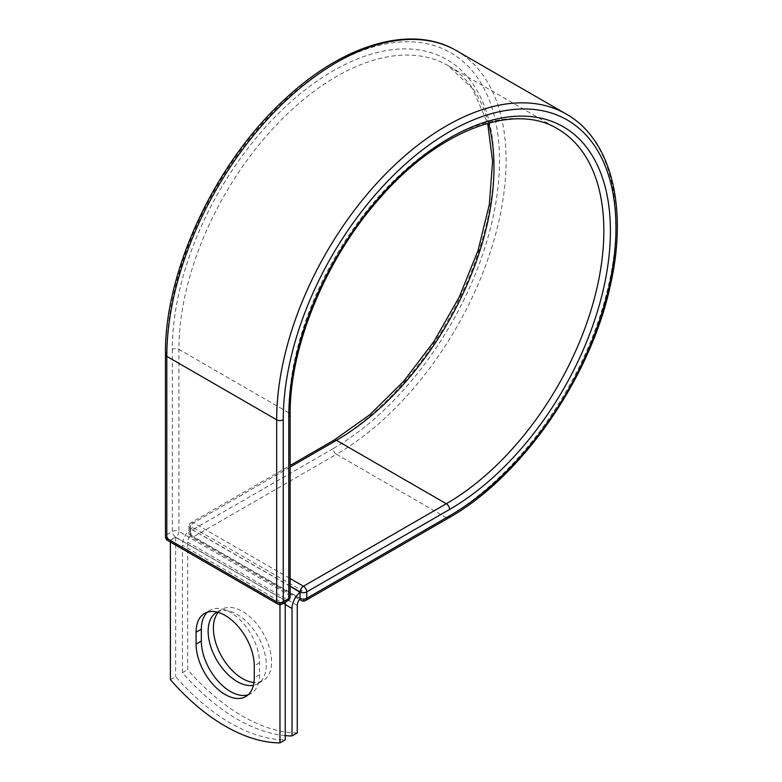 <?xml version="1.0" encoding="UTF-8"?>
<svg xmlns="http://www.w3.org/2000/svg" width="782" height="782" viewBox="0 0 782 782"><rect width="100%" height="100%" fill="white"/><g stroke="black" fill="none" stroke-linecap="round" stroke-linejoin="round"><path stroke-width="0.59" stroke-dasharray="3.91 2.93" d="M248.207 694.758A41.143 23.753 -120 0 0 251.002 693.526A41.143 23.753 -120 0 0 259.526 674.69L259.526 662.794A41.143 23.753 -120 0 0 241.57 621.387A41.143 23.753 -120 0 0 209.859 610.361A41.143 23.753 -120 0 0 207.396 612.179M218.246 612.404A41.143 23.753 60 0 1 221.912 609.354A41.143 23.753 60 0 1 242.488 611.387A41.143 23.753 60 0 1 269.37 647.652A41.143 23.753 60 0 1 263.055 680.623A41.143 23.753 60 0 1 253.955 682.481M217.161 612.111A41.143 23.753 60 0 1 237.229 614.427A41.143 23.753 60 0 1 264.101 650.683A41.143 23.753 60 0 1 257.796 683.654A41.143 23.753 60 0 1 253.417 685.286M285.225 735.618A174.347 100.663 -120 0 1 182.431 672.676L182.431 545.191A14.506 8.377 -60 0 1 190.437 529.023L190.437 534.966A4.653 2.688 120 0 0 190.456 535.396L300.044 598.67M297.277 732.9A174.347 100.663 60 0 1 187.69 669.636L187.69 542.161A7.067 4.076 -60 0 1 190.456 535.396M182.431 672.676L187.69 669.636M192.695 527.43L190.437 529.023A14.506 8.377 -60 0 1 192.695 527.43L302.272 590.693A14.506 8.377 120 0 0 300.014 592.287M302.272 590.693L300.014 592.003M290.151 586.304L190.437 528.73M285.225 600.537L175.637 537.273L170.378 540.303L279.966 603.577L285.225 600.537L285.225 602.267M170.378 679.636L175.637 676.596A174.347 100.663 60 0 0 285.225 739.86M279.966 603.577L279.966 604.584M175.637 537.273L175.637 676.596M170.378 540.303L170.378 542.043M259.526 674.69L254.267 677.73M285.225 604.535L182.431 545.191M297.277 605.424L187.69 542.161M290.151 586.138L190.3 528.495L190.437 534.966M165.452 354.451A4.653 2.688 0 0 1 166.82 352.555A235.255 135.824 -60 0 1 333.171 64.427A235.255 135.824 -60 0 1 499.522 160.476A235.255 135.824 -60 0 1 333.171 448.604A4.653 2.688 -120 0 0 336.456 454.293L193.584 536.784A4.653 2.688 60 0 1 190.3 531.086L190.3 524.693A4.653 2.688 60 0 1 191.258 522.572A4.653 2.688 60 0 1 193.584 522.796L290.151 578.553M333.171 448.604L190.3 531.086A4.653 2.688 180 0 0 188.931 532.982L188.931 526.599A4.653 2.688 180 0 1 190.3 524.693L333.171 442.211A4.653 2.688 -120 0 1 334.129 440.08M456.405 50.644A239.908 138.512 -60 0 1 493.178 242.889A239.908 138.512 -60 0 1 336.456 454.293L446.317 517.723L303.445 600.205L193.584 536.784A4.653 2.688 120 0 1 191.258 537.009L299.418 599.452M305.762 600.439A4.653 2.688 60 0 1 303.445 600.205A4.653 2.688 120 0 1 301.119 600.439M566.266 114.074A239.908 138.512 -60 0 1 603.039 306.319A239.908 138.512 -60 0 1 446.317 517.723A4.653 2.688 -120 0 0 448.643 517.948M290.151 467.05L193.584 522.796A4.653 2.688 120 0 0 190.3 528.495A4.653 2.688 180 0 1 188.931 526.599A4.653 4.653 0 0 1 191.258 522.572L290.151 465.476M290.151 414.685A4.653 2.688 0 0 0 288.783 412.788A222.782 128.619 -60 0 1 386.034 188.589A222.782 128.619 -60 0 1 557.703 128.903L447.842 65.483A222.782 128.619 -60 0 1 488.515 123.097M290.151 596.744A4.653 2.688 0 0 0 288.783 594.848L288.783 412.788L178.922 349.358A222.782 128.619 -60 0 1 276.173 125.169A222.782 128.619 -60 0 1 447.842 65.483L472.308 88.386L487.685 123.331M287.825 600.772A4.653 2.688 -120 0 1 285.498 600.537L279.966 603.733L170.105 540.303L175.637 537.117L285.498 600.537A4.653 2.688 120 0 0 288.783 594.848L178.922 531.418L178.922 349.358A4.653 2.688 0 0 0 172.353 349.358A227.425 131.308 -60 0 1 333.171 70.82A227.425 131.308 -60 0 1 493.98 163.673A227.425 131.308 -60 0 1 333.171 442.211M172.353 349.358L172.353 531.418A4.653 2.688 -120 0 0 175.637 537.117A4.653 2.688 120 0 0 178.922 531.418A4.653 2.688 0 0 0 172.353 531.418L166.82 534.614A4.653 2.688 0 0 0 165.452 536.511M166.82 352.555L166.82 534.614A4.653 2.688 -120 0 0 170.105 540.303A4.653 2.688 120 0 1 167.778 540.538M259.526 662.794L254.267 665.834M190.3 534.878A4.653 2.688 180 0 1 188.931 532.982A4.653 4.653 0 0 0 191.258 537.009A4.653 2.688 120 0 1 190.3 534.878M277.639 603.968A4.653 2.688 120 0 0 279.966 603.733A4.653 2.688 -120 0 0 282.292 603.968M251.002 693.526L245.744 696.567M216.653 612.394L221.912 609.354M257.796 683.654L263.055 680.623M209.859 610.361L204.601 613.401"/><path stroke-width="1.17" d="M225.167 694.524A41.143 23.753 -120 0 0 245.744 696.567A41.143 23.753 -120 0 0 254.267 677.73L254.267 665.834A41.143 23.753 -120 0 0 236.301 624.427A41.143 23.753 -120 0 0 204.601 613.401A41.143 23.753 -120 0 0 196.077 632.237L196.077 644.133A41.143 23.753 -120 0 0 225.167 694.524M207.396 612.179A41.143 23.753 -120 0 0 201.336 629.197L201.336 641.093A41.143 23.753 -120 0 0 230.426 691.493A41.143 23.753 -120 0 0 248.207 694.758M253.955 682.481A41.143 23.753 60 0 1 242.488 678.581A41.143 23.753 60 0 1 216.849 646.059A41.143 23.753 60 0 1 218.246 612.404M253.417 685.286A41.143 23.753 60 0 1 237.229 681.621A41.143 23.753 60 0 1 210.348 645.365A41.143 23.753 60 0 1 216.653 612.394A41.143 23.753 60 0 1 217.161 612.111M285.225 735.618A174.347 100.663 -120 0 0 292.018 735.94L292.018 608.464A14.506 8.377 -60 0 1 300.014 592.287L300.014 598.23L300.151 591.915L290.151 586.138M292.018 735.94L297.277 732.9L297.277 605.424A7.067 4.076 -60 0 1 300.044 598.67A4.653 2.688 -60 0 1 300.014 598.23M300.014 592.287L290.151 586.304M279.966 604.584L279.966 742.9L285.225 739.86L285.225 602.267M279.966 742.9A174.347 100.663 60 0 1 170.378 679.636L170.378 542.043M292.018 608.464L285.225 604.535M449.601 515.827L306.73 598.308A4.653 2.688 60 0 1 305.762 600.439L448.643 517.948A4.653 2.688 -120 0 0 449.601 515.827A235.255 135.824 -60 0 0 615.952 227.699A235.255 135.824 -60 0 0 449.601 131.65A235.255 135.824 -60 0 0 283.25 419.778L283.25 601.837L288.783 598.641A4.653 2.688 0 0 0 290.151 596.744L290.151 414.685C289.457 346.602 325.918 258.373 379.954 197.983C438.751 129.998 514.331 101.973 557.703 128.903A222.782 128.619 -60 0 1 591.857 307.424A222.782 128.619 -60 0 1 446.317 503.735L303.445 586.226A4.653 2.688 60 0 1 306.73 591.915L306.73 598.308A4.653 2.688 180 0 1 300.151 598.308A4.653 2.688 120 0 0 301.119 600.439A4.653 4.653 0 0 0 305.762 600.439M290.151 414.685A4.653 2.688 0 0 1 288.783 416.581A227.425 131.308 -60 0 1 449.601 138.043A227.425 131.308 -60 0 1 610.419 230.895A227.425 131.308 -60 0 1 449.601 509.434L306.73 591.915A4.653 2.688 180 0 1 300.151 591.915A4.653 2.688 120 0 1 303.445 586.226L290.151 578.553M449.601 509.434A4.653 2.688 -120 0 0 446.317 503.735L336.456 440.315L290.151 467.05M488.515 123.097A222.782 128.619 -60 0 1 336.456 440.315A4.653 2.688 -120 0 0 334.129 440.08L290.151 465.476M165.452 354.451A4.653 2.688 0 0 0 166.82 356.348A239.908 138.512 -60 0 1 271.54 114.925A239.908 138.512 -60 0 1 456.405 50.644C412.065 24.291 344.618 43.821 286.603 97.594C216.252 160.672 164.367 270.455 165.452 354.451L165.452 536.511A4.653 2.688 0 0 0 166.82 538.407L276.672 601.837A4.653 2.688 0 0 0 283.25 601.837A4.653 2.688 -120 0 1 282.292 603.968L287.825 600.772A4.653 2.688 -120 0 0 288.783 598.641L288.783 416.581M165.452 536.511A4.653 4.653 0 0 0 167.778 540.538A4.653 2.688 120 0 1 166.82 538.407L166.82 356.348L276.672 419.778A239.908 138.512 -60 0 1 381.391 178.345A239.908 138.512 -60 0 1 566.266 114.074L456.405 50.644M167.778 540.538L277.639 603.968A4.653 2.688 120 0 1 276.672 601.837L276.672 419.778A4.653 2.688 0 0 0 283.25 419.778M201.336 629.197L196.077 632.237M201.336 641.093L196.077 644.133M448.643 517.948C521.897 476.912 591.006 377.159 610.488 284.726C628.093 207.543 611.289 139.313 566.266 114.074M334.129 440.08L369.808 414.763L403.747 381.225L434.118 341.216L459.337 296.847L478.066 250.435L489.337 204.425L492.582 161.278L487.685 123.331M299.418 599.452L301.119 600.439M287.825 600.772A4.653 4.653 0 0 0 290.151 596.744M277.639 603.968A4.653 4.653 0 0 0 282.292 603.968"/></g></svg>

